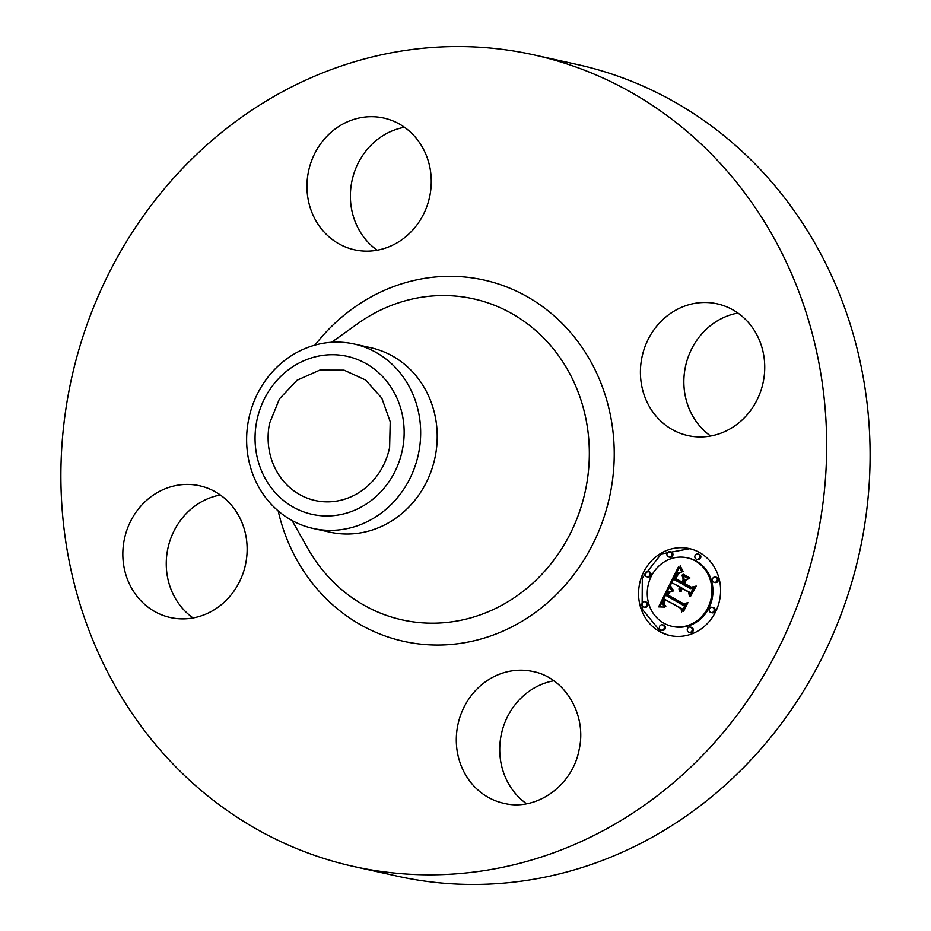 <?xml version="1.0" encoding="UTF-8"?>
<svg xmlns="http://www.w3.org/2000/svg" width="931" height="931" viewBox="0 0 931 931"><rect width="100%" height="100%" fill="white"/><g stroke="black" fill="none" stroke-linecap="round" stroke-linejoin="round"><path stroke-width="1.4" d="M531.973 671.321C564.57 676.93 587.182 714.473 579.129 749.63C572.751 785.136 537.187 810.982 504.951 803.558A67.486 61.888 102.5 0 1 503.834 803.313A67.486 61.888 102.5 0 1 457.912 724.632A67.486 61.888 102.5 0 1 531.973 671.321L533.079 671.565M526.527 803.732A67.486 61.888 102.5 0 1 501.472 733.675A67.486 61.888 102.5 0 1 553.817 680.782M533.847 54.871L577.278 64.507A415.692 381.21 102.5 0 1 860.966 545.45A415.692 381.21 102.5 0 1 397.153 876.129L353.722 866.493A415.692 381.21 102.5 0 1 70.034 385.55A415.692 381.21 102.5 0 1 533.847 54.871A415.692 381.21 102.5 0 1 817.534 535.814A415.692 381.21 102.5 0 1 353.722 866.493M193.066 617.951A67.486 61.888 102.5 0 1 167.743 549.092A67.486 61.888 102.5 0 1 220.344 494.989M377.183 250.218A67.486 61.888 102.5 0 1 352.127 180.149A67.486 61.888 102.5 0 1 404.473 127.268M710.656 436.011A67.486 61.888 102.5 0 1 685.344 367.151A67.486 61.888 102.5 0 1 737.934 313.049M245.656 563.849A67.486 61.888 102.5 0 1 170.373 617.532A67.486 61.888 102.5 0 1 124.312 539.456A67.486 61.888 102.5 0 1 199.606 485.773A67.486 61.888 102.5 0 1 245.656 563.849M355.595 250.032A67.486 61.888 102.5 0 1 354.49 249.799A67.486 61.888 102.5 0 1 308.568 171.118A67.486 61.888 102.5 0 1 382.618 117.806A67.486 61.888 102.5 0 1 383.735 118.039A67.486 61.888 102.5 0 1 429.656 196.72A67.486 61.888 102.5 0 1 355.595 250.032M641.901 357.516A67.486 61.888 102.5 0 1 717.196 303.832A67.486 61.888 102.5 0 1 763.257 381.908A67.486 61.888 102.5 0 1 687.962 435.592A67.486 61.888 102.5 0 1 641.901 357.516M659.753 631.66A44.537 40.848 102.5 0 1 641.354 577.499A44.537 40.848 102.5 0 1 689.231 548.568A44.537 40.848 102.5 0 1 699.414 552.444A44.537 40.848 102.5 0 1 717.813 606.616A44.537 40.848 102.5 0 1 669.936 635.536A44.537 40.848 102.5 0 1 659.753 631.66M389.624 447.404A66.764 61.225 102.5 0 1 315.132 500.517A66.764 61.225 102.5 0 1 269.571 423.268L279.428 398.91L297.082 380.209L319.81 370.107L344.063 370.166L365.615 380.034L381.803 398.131L390.217 421.755L389.624 447.404M689.766 548.696L661.289 553.945L642.309 578L642.111 609.06L660.801 631.893A44.537 40.848 -77.5 0 0 670.46 635.64M382.548 376.52A80.927 74.224 -77.5 0 0 277.124 380.185A80.927 74.224 -77.5 0 0 276.658 494.152A80.927 74.224 -77.5 0 0 382.082 490.486A80.927 74.224 -77.5 0 0 382.548 376.52M354.117 344.005L370.666 347.682A94.473 86.641 102.5 0 1 435.138 456.981A94.473 86.641 102.5 0 1 329.725 532.136L313.177 528.471A94.473 86.641 -77.5 0 0 418.589 453.316A94.473 86.641 102.5 0 0 395.454 367.582A94.473 86.641 -77.5 0 0 354.117 344.005A94.473 86.641 -77.5 0 0 248.705 419.159A94.473 86.641 102.5 0 0 271.84 504.893A94.473 86.641 -77.5 0 0 313.177 528.471M671.984 626.307L673.032 626.54A35.087 32.178 -77.5 0 0 710.76 603.754A35.087 32.178 -77.5 0 0 696.26 561.079A35.087 32.178 -77.5 0 0 688.242 558.03L687.183 557.797A35.087 32.178 102.5 0 1 695.201 560.846A35.087 32.178 102.5 0 1 709.713 603.521A35.087 32.178 102.5 0 1 671.984 626.307A35.087 32.178 102.5 0 1 663.966 623.258A35.087 32.178 102.5 0 1 649.454 580.583A35.087 32.178 102.5 0 1 687.183 557.797M646.894 576.801L647.941 577.034A2.7 2.479 -77.5 0 0 649.733 571.995A2.7 2.479 -77.5 0 0 649.116 571.762L648.069 571.529A2.7 2.479 102.5 0 1 649.791 575.044A2.7 2.479 102.5 0 1 646.277 576.568A2.7 2.479 102.5 0 1 648.069 571.529M696.725 559.287L697.773 559.519A2.7 2.479 -77.5 0 0 699.565 554.48A2.7 2.479 -77.5 0 0 698.948 554.248L697.889 554.015A2.7 2.479 102.5 0 1 699.623 557.529A2.7 2.479 102.5 0 1 696.109 559.054A2.7 2.479 102.5 0 1 697.889 554.015M668.83 557.006L669.878 557.238A2.7 2.479 -77.5 0 0 671.67 552.199A2.7 2.479 -77.5 0 0 671.053 551.967L670.006 551.734A2.7 2.479 102.5 0 1 671.728 555.248A2.7 2.479 102.5 0 1 668.214 556.773A2.7 2.479 102.5 0 1 670.006 551.734M711.109 612.575L712.157 612.807A2.7 2.479 -77.5 0 0 713.937 607.768A2.7 2.479 -77.5 0 0 713.321 607.536L712.273 607.303A2.7 2.479 102.5 0 1 714.007 610.817A2.7 2.479 102.5 0 1 710.481 612.342A2.7 2.479 102.5 0 1 712.273 607.303M714.24 582.306L715.287 582.538A2.7 2.479 -77.5 0 0 717.068 577.499A2.7 2.479 -77.5 0 0 716.451 577.267L715.404 577.034A2.7 2.479 102.5 0 1 717.138 580.548A2.7 2.479 102.5 0 1 713.623 582.061A2.7 2.479 102.5 0 1 715.404 577.034M661.278 630.089L662.325 630.322A2.7 2.479 -77.5 0 0 664.106 625.283A2.7 2.479 -77.5 0 0 663.489 625.05L662.441 624.817A2.7 2.479 102.5 0 1 664.175 628.344A2.7 2.479 102.5 0 1 660.661 629.856A2.7 2.479 102.5 0 1 662.441 624.817M643.763 607.07L644.811 607.303A2.7 2.479 -77.5 0 0 646.603 602.276A2.7 2.479 -77.5 0 0 645.986 602.031L644.927 601.798A2.7 2.479 102.5 0 1 646.661 605.325A2.7 2.479 102.5 0 1 643.146 606.837A2.7 2.479 102.5 0 1 644.927 601.798M689.161 632.37L690.22 632.603A2.7 2.479 -77.5 0 0 692.001 627.564A2.7 2.479 -77.5 0 0 691.384 627.331L690.337 627.098A2.7 2.479 102.5 0 1 692.07 630.613A2.7 2.479 102.5 0 1 688.544 632.137A2.7 2.479 102.5 0 1 690.337 627.098M668.842 586.053L672.345 591.208L668.551 591.511L665.956 595.421L682.865 605.115L685.6 604.021L681.643 611.935L681.015 608.49L665.397 599.785L664.094 603.672L665.7 606.488L663.628 603.754L664.897 599.75L664.222 599.133L662.43 603.823L664.746 607.082L658.624 606.872L668.842 586.053M670.378 585.518L673.346 590.952L670.518 587.077L670.378 585.518M670.518 591.499L667.841 594.944L683.61 603.754L687.939 602.648L683.505 611.492L687.043 603.358L683.47 604.347L667.12 595.235L668.889 592.163L670.518 591.499M669.645 584.459L678.641 566.502L681.923 571.96L677.547 573.065L673.846 579.385L681.189 583.481L681.725 582.422L675.243 578.814L678.036 573.74L680.445 572.507L678.21 574.183L675.883 578.616L681.934 581.991L683.249 579.385L681.981 575.137L688.556 578.803L684.494 580.257L682.516 584.214L690.418 588.625L693.572 587.542L689.312 596.038L688.684 592.081L681.946 588.322L681.189 591.313L681.515 588.089L680.782 587.682L679.979 591.616L679.025 589.486L679.455 586.949L672.834 583.248L669.645 584.459M680.258 565.711L683.098 571.75L680.596 568.015L680.258 565.711M683.168 574.171L689.941 577.953L683.168 574.171M686.356 579.92L684.576 583.458L691.291 587.205L696.237 586.065L690.581 596.282L695.329 586.798L691.268 587.74L683.936 583.656L686.356 579.92M682.865 605.115L685.193 604.836M681.015 608.49L682.074 608.723L682.388 610.457M665.397 599.785L682.074 608.723M665.06 606L665.863 606.174M664.792 605.755L665.921 606.058M664.536 605.499L665.49 605.72M664.327 605.255L665.165 605.441M664.14 605.01L664.885 605.173M663.978 604.766L664.664 604.917M663.85 604.51L664.478 604.65M663.745 604.266L664.338 604.394M664.222 599.133L665.84 599.878M669.482 587.124L659.788 606.872M672.717 590.207L673.567 590.394M672.263 589.626L673.101 589.812M671.833 589.067L672.659 589.253M671.449 588.532L672.263 588.718M671.1 588.02L671.903 588.206M670.797 587.542L671.565 587.705M670.518 587.077L671.274 587.24M670.285 586.635L671.007 586.798M670.099 586.216L670.774 586.367M669.948 585.82L670.576 585.971M683.61 603.754L686.17 603.602M667.12 595.235L683.901 604.231M668.889 592.163L669.494 592.302M669.133 591.941L669.75 592.069M669.389 591.755L669.971 591.883M681.189 583.481L682.248 583.714L682.772 582.655L681.725 582.422M675.243 578.814L682.772 582.655M681.934 581.991L682.993 582.224L684.297 579.617L683.249 579.385M683.156 575.789L684.297 579.617M690.418 588.625L693.211 588.264M688.684 592.081L689.743 592.314L690.092 594.502M681.946 588.322L689.743 592.314M681.515 588.089L682.504 588.45M680.782 587.682L682.563 588.322M679.421 590.813L680.119 590.964M679.234 590.382L680.049 590.568M679.095 589.94L680.026 590.149M679.025 589.486L680.049 589.719M679.002 589.009L680.061 589.556M679.025 588.52L680.049 589.242M679.118 588.008L680.084 588.753M679.258 587.484L680.165 588.241M679.455 586.949L680.317 587.717M672.834 583.248L680.514 587.182M679.176 567.747L671.088 583.912M682.679 571.32L683.494 571.506M682.283 570.866L683.063 571.04M681.899 570.366L682.667 570.54M681.55 569.83L682.283 569.993M681.213 569.26L681.923 569.423M680.898 568.655L681.585 568.818M680.596 568.015L681.259 568.166M680.328 567.34L680.945 567.479M682.702 574.497L689.766 578.081M691.291 587.205L695.969 586.6M683.936 583.656L691.71 587.636M314.981 345.11A185.06 169.71 102.5 0 1 520.476 293.09A185.06 169.71 102.5 0 1 610.166 494.128A185.06 169.71 102.5 0 1 445.507 644.846A185.06 169.71 102.5 0 1 278.183 510.91M331.622 342.282L357.632 323.697A164.438 150.799 102.5 0 1 525.363 322.266A164.438 150.799 102.5 0 1 585.715 489.089A164.438 150.799 102.5 0 1 461.892 620.058A164.438 150.799 102.5 0 1 307.777 548.359L292.066 520.51M698.506 554.248L699.565 554.48M670.623 551.967L671.67 552.199M663.058 625.05L664.106 625.283M645.544 602.043L646.603 602.276"/></g></svg>
